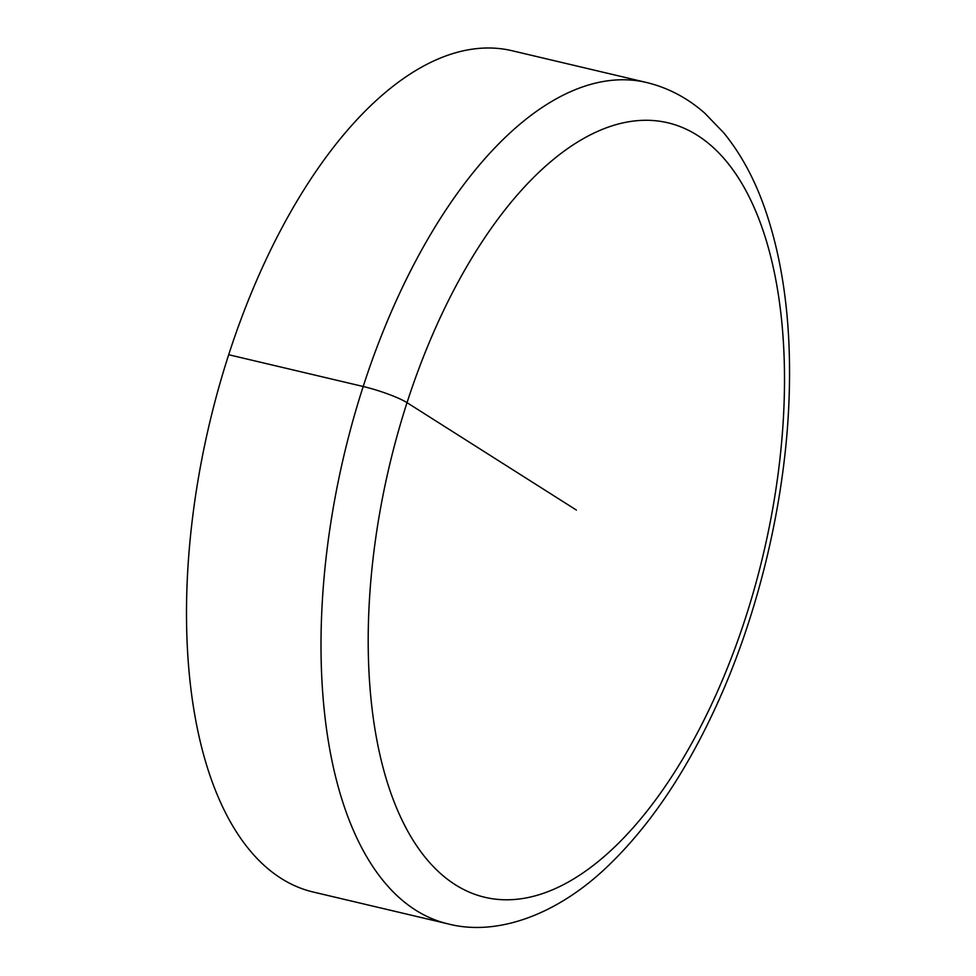 <?xml version="1.0" encoding="UTF-8"?>
<svg xmlns="http://www.w3.org/2000/svg" width="976" height="976" viewBox="0 0 976 976"><rect width="100%" height="100%" fill="white"/><g stroke="black" fill="none" stroke-linecap="round" stroke-linejoin="round"><path stroke-width="1.46" d="M228.689 354.727A432.234 208.669 -76.7 0 1 511.961 50.703L646.454 82.472C668.096 87.718 687.555 97.978 704.843 113.24L723.655 132.724C740.308 153.086 753.765 177.583 764.037 206.229C782.52 258.408 790.963 319.347 789.352 389.034C787.046 496.747 758.62 616.881 712.431 714.151C682.834 776.75 648.235 827.16 608.621 865.407C556.43 915.964 495.674 936.484 447.764 923.808A432.234 208.669 -76.7 0 1 415.654 910.144A432.234 208.669 -76.7 0 1 363.194 386.496L228.689 354.727A432.234 208.669 -76.7 0 0 313.272 892.04L447.764 923.808M576.352 510.045L407.029 402.661A397.94 192.101 -76.7 0 1 697.376 135.335A397.94 192.101 -76.7 0 1 745.676 617.43A397.94 192.101 -76.7 0 1 455.328 884.744A397.94 192.101 -76.7 0 1 407.029 402.661A34.306 4.953 17.9 0 0 363.194 386.496A432.234 208.669 -76.7 0 1 646.454 82.472"/></g></svg>
